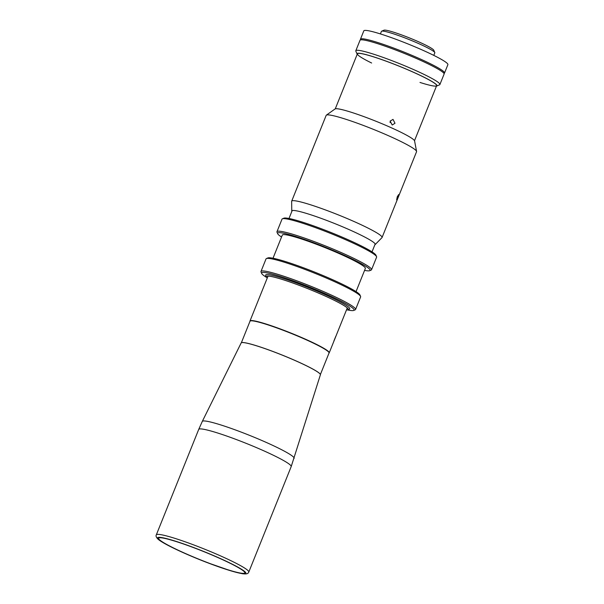 <?xml version="1.0" encoding="UTF-8"?>
<svg xmlns="http://www.w3.org/2000/svg" width="604" height="604" viewBox="0 0 604 604"><rect width="100%" height="100%" fill="white"/><g stroke="black" fill="none" stroke-linecap="round" stroke-linejoin="round"><path stroke-width="0.91" d="M249.981 321.305A42.703 4.077 21.9 0 1 249.988 320.988A42.703 4.077 21.9 0 1 285.096 330.758A42.703 4.077 21.9 0 1 329.225 352.842A42.703 4.077 21.9 0 1 329.014 353.076M320.399 374.812L320.384 374.842A42.703 4.077 -158.1 0 0 320.392 374.827A42.703 4.077 -158.1 0 0 276.247 352.766A42.703 4.077 -158.1 0 0 241.147 342.974A42.703 4.077 -158.1 0 0 241.139 342.997A42.703 4.077 21.9 0 1 241.155 342.959A42.703 4.077 21.9 0 1 276.262 352.728A42.703 4.077 21.9 0 1 320.399 374.812A42.703 4.077 21.9 0 1 320.384 374.835L291.188 466.598A49.838 4.764 21.9 0 0 239.682 440.814A49.838 4.764 21.9 0 0 198.708 429.421L156.308 534.88A49.838 4.764 21.9 0 1 197.289 546.28A49.838 4.764 21.9 0 1 248.795 572.056L291.188 466.598M196.806 548.862A46.44 4.439 21.9 0 1 244.801 572.886A46.44 4.439 21.9 0 1 206.621 562.264A46.44 4.439 21.9 0 1 158.625 538.24A46.44 4.439 21.9 0 1 196.806 548.862M443.955 73.409A45.308 4.326 -158.1 0 0 444.521 73.031L447.889 64.658A45.308 4.326 -158.1 0 0 401.064 41.223A45.308 4.326 -158.1 0 0 363.812 30.864L360.445 39.23A45.308 4.326 -158.1 0 0 360.588 39.902M444.521 73.031A45.308 4.326 -158.1 0 0 397.696 49.596A45.308 4.326 -158.1 0 0 360.445 39.23M433.785 55.387L434.812 52.842A28.773 2.748 -158.1 0 0 434.789 52.548A28.773 2.748 -158.1 0 0 405.08 37.961A28.773 2.748 -158.1 0 0 381.645 31.189A28.773 2.748 -158.1 0 0 381.426 31.378L380.399 33.93M434.789 52.548L433.778 50.215A26.961 2.575 -158.1 0 0 405.941 36.55A26.961 2.575 -158.1 0 0 383.985 30.2L381.645 31.189M439.893 84.537L444.099 74.073A45.308 4.326 -158.1 0 0 397.273 50.638A45.308 4.326 -158.1 0 0 360.022 40.279L355.816 50.736A45.308 4.326 21.9 0 1 393.068 61.102A45.308 4.326 21.9 0 1 439.893 84.537A45.308 4.326 21.9 0 1 439.546 84.847L436.616 86.078A43.043 4.115 -158.1 0 0 392.464 63.518A43.043 4.115 -158.1 0 0 357.115 54.118A43.043 4.115 -158.1 0 0 357.198 54.285M419.984 82.446A42.703 4.077 -158.1 0 0 434.042 82.884A42.703 4.077 -158.1 0 0 392.502 63.571A42.703 4.077 -158.1 0 0 359.025 53.363A42.703 4.077 -158.1 0 0 371.634 63.012M357.115 54.118L355.854 51.204A45.308 4.326 21.9 0 1 355.816 50.736M346.477 309.928A44.175 4.22 -158.1 0 0 347.912 309.776A44.175 4.22 -158.1 0 0 302.596 286.628A44.175 4.22 -158.1 0 0 266.311 276.972A44.175 4.22 -158.1 0 0 267.24 278.074M266.311 276.972L265.684 275.515A45.308 4.326 21.9 0 1 265.647 275.054A45.308 4.326 21.9 0 1 302.898 285.413A45.308 4.326 21.9 0 1 349.724 308.848A45.308 4.326 21.9 0 1 349.369 309.157L347.912 309.776M241.373 342.725L250.003 321.237A42.59 4.069 21.9 0 1 285.02 330.984A42.59 4.069 21.9 0 1 329.037 353.008L320.399 374.495M394.993 123.269L393.015 119.388L390.169 121.117L392.215 124.998L394.993 123.269M390.267 120.898L390.078 122.567M282.408 218.799L283.872 218.187A49.838 4.764 21.9 0 1 324.461 229.928A49.838 4.764 21.9 0 1 375.93 255.19L376.556 256.647A50.97 4.87 -158.1 0 0 323.925 230.811A50.97 4.87 -158.1 0 0 282.408 218.799A50.97 4.87 -158.1 0 0 282.015 219.146L276.964 231.702A50.97 4.87 21.9 0 1 318.874 243.359A50.97 4.87 21.9 0 1 371.551 269.724A50.97 4.87 21.9 0 1 371.158 270.071L369.701 270.69A49.838 4.764 -158.1 0 0 318.572 244.567A49.838 4.764 -158.1 0 0 277.644 233.68A49.838 4.764 -158.1 0 0 281.547 237.017M277.644 233.68L277.01 232.223A50.97 4.87 21.9 0 1 276.964 231.702M273.016 258.233L282.325 235.069A44.741 4.273 21.9 0 1 319.116 245.307A44.741 4.273 21.9 0 1 365.352 268.448L356.043 291.611M266.424 258.557L267.889 257.938A49.838 4.764 21.9 0 1 308.478 269.678A49.838 4.764 21.9 0 1 359.946 294.948L360.573 296.405A50.97 4.87 -158.1 0 0 307.942 270.562A50.97 4.87 -158.1 0 0 266.424 258.557A50.97 4.87 -158.1 0 0 266.032 258.905L260.988 271.453A50.97 4.87 21.9 0 1 302.891 283.117A50.97 4.87 21.9 0 1 355.575 309.482A50.97 4.87 21.9 0 1 355.182 309.822L353.718 310.441A49.838 4.764 -158.1 0 0 302.596 284.325A49.838 4.764 -158.1 0 0 261.66 273.431A49.838 4.764 -158.1 0 0 266.606 277.432M261.66 273.431L261.034 271.981A50.97 4.87 21.9 0 1 260.988 271.453M347.376 309.897A49.838 4.764 -158.1 0 0 353.718 310.441M355.575 309.482L360.618 296.926A50.97 4.87 -158.1 0 0 360.573 296.405M364.567 270.396A49.838 4.764 -158.1 0 0 369.701 270.69M371.551 269.724L376.602 257.176A50.97 4.87 -158.1 0 0 376.556 256.647M397.885 197.568L398.678 194.541L397.289 196.745L396.647 199.826L397.885 197.568M374.865 244.786A44.968 4.296 -158.1 0 0 375.137 244.612L381.962 237.651A48.705 4.651 -158.1 0 0 382.068 237.493L416.556 151.71A48.705 4.651 -158.1 0 0 416.571 151.415A48.705 4.651 -158.1 0 0 366.213 126.523A48.705 4.651 -158.1 0 0 326.364 115.145A48.705 4.651 -158.1 0 0 326.168 115.379L291.687 201.162A48.705 4.651 -158.1 0 0 291.649 201.351L291.762 211.098A44.968 4.296 -158.1 0 0 291.838 211.408M382.068 237.493A48.705 4.651 -158.1 0 0 331.732 212.306A48.705 4.651 -158.1 0 0 291.687 201.162M416.571 151.415L414.578 140.928A42.929 4.1 -158.1 0 0 370.192 118.98A42.929 4.1 -158.1 0 0 335.061 108.962L326.364 115.145M375.137 244.612A44.968 4.296 -158.1 0 0 328.765 221.215A44.968 4.296 -158.1 0 0 291.762 211.098M241.139 342.989L202.287 421.426A49.498 4.726 21.9 0 1 242.967 432.781A49.498 4.726 21.9 0 1 294.14 458.353M196.685 548.696A47.573 4.545 21.9 0 1 245.602 572.464A47.573 4.545 21.9 0 1 206.742 562.422A47.573 4.545 21.9 0 1 157.825 538.662A47.573 4.545 21.9 0 1 196.685 548.696M329.225 352.842L347.285 307.919M249.988 320.988L268.048 276.066M333.899 340.988L335.711 336.496M156.308 534.88C155.681 535.914 156.232 537.318 157.946 539.093C162.921 543.683 184.816 554.004 206.764 562.445L231.249 570.969L242.212 573.694C248.486 574.57 248.199 572.735 248.795 572.056M202.287 421.426L198.708 429.421M357.394 53.801L335.265 108.856M436.639 85.655L414.503 140.717M288.999 218.482L292.162 210.615M372.026 251.853L375.182 243.986"/></g></svg>
